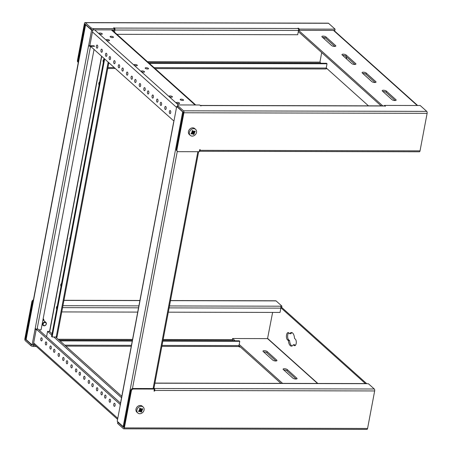 <?xml version="1.0" encoding="UTF-8"?>
<svg xmlns="http://www.w3.org/2000/svg" width="452" height="452" viewBox="0 0 452 452"><rect width="100%" height="100%" fill="white"/><g stroke="black" fill="none" stroke-linecap="round" stroke-linejoin="round"><path stroke-width="0.68" d="M343.853 55.489A6.803 3.107 -89.9 0 0 343.379 56.065M345.673 56.11A6.803 3.107 90.1 0 1 346.774 59.116M321.711 52.585L320.123 60.997A1.362 0.621 -89.9 0 0 320.462 62.771L320.993 63.246M322.067 36.951L331.689 45.584A2.209 0.74 -169.3 0 0 334.068 46.398A2.209 0.74 -169.3 0 0 335.825 45.997A2.209 0.74 -169.3 0 0 335.621 45.59L325.999 36.957A2.209 0.74 -169.3 0 0 323.621 36.143A2.209 0.74 -169.3 0 0 321.858 36.544A2.209 0.74 -169.3 0 0 322.067 36.951M334.898 46.415L325.756 38.217A2.209 0.74 10.7 0 0 322.553 37.386M382.392 91.061L392.02 99.694A2.209 0.74 -169.3 0 0 394.393 100.508A2.209 0.74 -169.3 0 0 396.155 100.112A2.209 0.74 -169.3 0 0 395.952 99.706L386.324 91.072A2.209 0.74 -169.3 0 0 383.946 90.259A2.209 0.74 -169.3 0 0 382.189 90.66A2.209 0.74 -169.3 0 0 382.392 91.061M395.223 100.53L386.087 92.332A2.209 0.74 10.7 0 0 382.878 91.502M362.284 73.026L371.906 81.659A2.209 0.74 -169.3 0 0 374.284 82.473A2.209 0.74 -169.3 0 0 376.047 82.072A2.209 0.74 -169.3 0 0 375.838 81.665L366.216 73.038A2.209 0.74 -169.3 0 0 363.837 72.218A2.209 0.74 -169.3 0 0 362.08 72.619A2.209 0.74 -169.3 0 0 362.284 73.026M375.115 82.49L365.979 74.292A2.209 0.74 10.7 0 0 362.77 73.461M382.759 105.875L298.54 30.324M381.115 105.87L298.303 31.589M355.006 64.45L345.87 56.257A2.209 0.74 10.7 0 0 342.661 55.426M324.293 38.945L324.542 37.629M368.476 105.841L326.237 67.947M342.175 54.986L351.797 63.619A2.209 0.74 -169.3 0 0 354.176 64.433A2.209 0.74 -169.3 0 0 355.939 64.037A2.209 0.74 -169.3 0 0 355.73 63.63L346.108 54.997A2.209 0.74 -169.3 0 0 343.729 54.183A2.209 0.74 -169.3 0 0 341.966 54.585A2.209 0.74 -169.3 0 0 342.175 54.986M199.338 151.239A1.497 0.684 -89.9 0 0 199.479 151.267A1.497 0.684 -89.9 0 0 200.112 150.341L200.23 149.708L199.626 149.708L199.247 151.725L178.376 151.674A2.04 1.678 131.9 0 1 177.37 151.307L176.794 150.787A2.04 1.678 -48.1 0 1 176.342 149.267L183.337 112.249L177.613 106.971A2.04 0.684 -169.3 0 1 177.427 106.599L177.664 105.339A2.04 0.684 10.7 0 0 177.851 105.711L183.54 110.813A1.497 0.684 -89.9 0 1 183.913 112.768L176.918 149.781A2.04 1.678 131.9 0 0 177.37 151.307M200.355 105.598A1.497 0.684 -89.9 0 1 200.654 105.446A1.497 0.684 -89.9 0 1 200.914 105.559L201.202 105.819L200.598 105.819L199.677 104.994L178.806 104.943A2.04 0.684 10.7 0 0 177.664 105.339M200.654 105.446L384.273 105.875A1.497 0.684 90.1 0 1 384.533 105.988L385.426 106.248L384.505 105.423L384.415 105.909M199.479 151.267L419.394 151.782A1.497 0.684 90.1 0 0 420.032 150.855L427.117 113.333A1.497 0.684 90.1 0 0 426.75 111.378L420.202 105.508L384.505 105.423M114.158 28.278L114.243 27.815L113.638 27.815L114.559 28.64L93.683 28.589A2.04 0.684 -169.3 0 1 91.01 27.815L85.321 22.713A1.497 0.684 90.1 0 0 85.061 22.6A1.497 0.684 90.1 0 0 84.428 23.532L77.433 60.545A2.04 1.678 131.9 0 0 77.885 62.071L78.292 62.438M78.298 62.416A2.04 1.678 -48.1 0 1 78.01 61.06L84.999 24.046L90.773 29.075A2.04 0.684 10.7 0 0 93.445 29.849L114.322 29.9L114.559 28.64M114.243 27.815L114.531 28.075A1.497 0.684 90.1 0 1 114.898 30.024L114.503 32.137L114.864 30.216L114.345 29.753M116.932 34.312L297.71 34.736L298.518 30.453A1.497 0.684 -89.9 0 0 298.145 28.504L297.862 28.244L298.467 28.244L298.36 28.804M298.467 28.244L299.382 29.069L299.145 30.329L298.569 29.809M85.061 22.6L328.271 23.165A1.497 0.684 -89.9 0 1 328.531 23.278L335.079 29.154L334.842 30.414L299.145 30.329M335.079 29.154L299.382 29.069M149.313 63.359L327.022 63.772L326.451 63.257L148.736 62.845M109.469 63.269L108.746 63.263M327.022 63.772L326.214 68.054A1.497 0.684 -89.9 0 1 325.581 68.986L155.138 68.585M325.915 68.794L326.745 68.8L326.813 68.467M288.749 332.825A3.774 1.723 -89.9 0 0 287.619 336.344A3.774 1.723 -89.9 0 0 288.721 339.887L289.591 340.616A6.803 3.107 -89.9 0 0 292.026 345.995M293.314 344.735A6.803 3.107 90.1 0 1 291.421 346.125A6.803 3.107 90.1 0 1 288.382 340.61L287.512 339.881A3.774 1.723 90.1 0 1 286.438 335.672A3.774 1.723 90.1 0 1 288.144 332.587A3.774 1.723 90.1 0 1 288.834 332.904L289.687 333.717A6.803 3.107 90.1 0 1 291.455 332.519A6.803 3.107 90.1 0 1 294.518 338.35L295.371 339.169A3.401 1.554 90.1 0 1 296.179 343.571A3.401 1.554 90.1 0 1 294.732 345.684A3.401 1.554 90.1 0 1 294.184 345.464L293.314 344.735L294.523 344.735L295.337 345.418M289.591 340.616L288.382 340.61M289.687 333.717L290.896 333.723A6.803 3.107 -89.9 0 1 292.06 332.649M272.822 360.148L263.2 351.52A2.209 0.74 -169.3 0 1 262.991 351.114A2.209 0.74 -169.3 0 1 264.753 350.712A2.209 0.74 -169.3 0 1 267.132 351.526L276.754 360.159A2.209 0.74 -169.3 0 1 276.957 360.566A2.209 0.74 -169.3 0 1 275.2 360.967A2.209 0.74 -169.3 0 1 272.822 360.148M263.685 351.955A2.209 0.74 10.7 0 1 266.895 352.786L276.031 360.984M292.93 378.188L283.308 369.555A2.209 0.74 -169.3 0 1 283.099 369.148A2.209 0.74 -169.3 0 1 284.862 368.753A2.209 0.74 -169.3 0 1 287.24 369.566L296.862 378.2A2.209 0.74 -169.3 0 1 297.071 378.601A2.209 0.74 -169.3 0 1 295.309 379.002A2.209 0.74 -169.3 0 1 292.93 378.188M283.794 369.99A2.209 0.74 10.7 0 1 287.003 370.826L296.139 379.019M233.447 340.78L232.339 339.791L232.577 338.531L267.544 338.616L272.618 312.417M238.944 345.718L280.929 383.375M232.577 338.531L235.091 340.785M239.187 344.458L282.579 383.381M280.895 307.778L365.397 383.573M280.895 307.383L281.664 307.388L366.606 383.578L154.917 383.081M33.25 300.817A2.04 1.678 131.9 0 0 32.448 302.168L25.453 339.181L25.984 339.362M36.369 346.503L33.617 346.498A2.04 0.684 -169.3 0 1 30.939 345.723L25.25 340.622A1.497 0.684 -89.9 0 1 24.883 338.667L31.877 301.653A2.04 1.678 -48.1 0 1 33.431 299.868M25.487 339.362L31.177 344.464A2.04 0.684 10.7 0 0 33.855 345.238L34.962 345.243M59.997 340.893L132.25 341.062M162.844 341.13L239.78 341.311L238.972 345.594A1.497 0.684 90.1 0 1 238.334 346.52L161.861 346.345M162.94 340.616L239.204 340.797L239.78 341.311M59.427 340.379L132.346 340.548M238.639 346.368L239.317 346.978L239.464 346.181M240.357 346.978L239.317 346.978M170.511 300.54L275.816 300.783A1.497 0.684 90.1 0 1 276.07 300.896L281.907 306.128L281.664 307.388M281.907 306.128L280.477 306.202A1.497 0.684 90.1 0 1 280.85 308.151L280.037 312.434L168.313 312.174M137.724 312.1L61.76 311.925M153.968 388.115L154.375 388.488A1.497 0.684 90.1 0 1 154.748 390.438L154.629 391.07L154.025 391.065L154.403 389.053L153.827 388.539L132.956 388.488A2.04 1.678 131.9 0 0 130.786 390.37L123.758 427.462M154.629 391.07L154.109 390.601M123.707 427.462L118.023 422.36A2.04 0.684 -169.3 0 1 117.831 421.987L117.593 423.247A2.04 0.684 10.7 0 0 117.786 423.62L123.469 428.722A1.497 0.684 90.1 0 0 123.729 428.835A1.497 0.684 90.1 0 0 124.362 427.903L131.357 390.89A2.04 1.678 -48.1 0 1 133.532 389.002L154.403 389.053M123.729 428.835L366.939 429.4A1.497 0.684 -89.9 0 0 367.572 428.468L374.663 390.952A1.497 0.684 -89.9 0 0 374.29 388.997L368.459 383.771L366.86 383.686A1.497 0.684 -89.9 0 0 366.606 383.578M160.652 105.35A1.565 0.718 90.1 0 1 160.228 103.598A1.565 0.718 90.1 0 1 160.929 102.338A1.565 0.718 90.1 0 1 161.2 102.451A1.565 0.718 90.1 0 1 161.63 104.203A1.565 0.718 90.1 0 1 160.923 105.469A1.565 0.718 90.1 0 1 160.652 105.35M147.883 93.897A1.565 0.718 90.1 0 1 147.454 92.146A1.565 0.718 90.1 0 1 148.16 90.88A1.565 0.718 90.1 0 1 148.431 90.999A1.565 0.718 90.1 0 1 148.861 92.75A1.565 0.718 90.1 0 1 148.154 94.01A1.565 0.718 90.1 0 1 147.883 93.897M135.114 82.439A1.565 0.718 90.1 0 1 134.685 80.688A1.565 0.718 90.1 0 1 135.391 79.428A1.565 0.718 90.1 0 1 135.662 79.546A1.565 0.718 90.1 0 1 136.092 81.298A1.565 0.718 90.1 0 1 135.385 82.558A1.565 0.718 90.1 0 1 135.114 82.439M122.345 70.987A1.565 0.718 90.1 0 1 121.916 69.235A1.565 0.718 90.1 0 1 122.622 67.975A1.565 0.718 90.1 0 1 122.893 68.094A1.565 0.718 90.1 0 1 123.317 69.84A1.565 0.718 90.1 0 1 122.616 71.105A1.565 0.718 90.1 0 1 122.345 70.987M165.212 109.44A1.565 0.718 90.1 0 1 164.788 107.689A1.565 0.718 90.1 0 1 165.488 106.429A1.565 0.718 90.1 0 1 165.76 106.542A1.565 0.718 90.1 0 1 166.189 108.294A1.565 0.718 90.1 0 1 165.483 109.559A1.565 0.718 90.1 0 1 165.212 109.44M152.443 97.988A1.565 0.718 90.1 0 1 152.019 96.236A1.565 0.718 90.1 0 1 152.719 94.971A1.565 0.718 90.1 0 1 152.991 95.09A1.565 0.718 90.1 0 1 153.42 96.841A1.565 0.718 90.1 0 1 152.714 98.101A1.565 0.718 90.1 0 1 152.443 97.988M139.674 86.53A1.565 0.718 90.1 0 1 139.25 84.778A1.565 0.718 90.1 0 1 139.95 83.518A1.565 0.718 90.1 0 1 140.222 83.637A1.565 0.718 90.1 0 1 140.651 85.388A1.565 0.718 90.1 0 1 139.945 86.648A1.565 0.718 90.1 0 1 139.674 86.53M126.905 75.077A1.565 0.718 90.1 0 1 126.475 73.326A1.565 0.718 90.1 0 1 127.181 72.066A1.565 0.718 90.1 0 1 127.453 72.184A1.565 0.718 90.1 0 1 127.882 73.93A1.565 0.718 90.1 0 1 127.176 75.196A1.565 0.718 90.1 0 1 126.905 75.077M169.777 113.531A1.565 0.718 90.1 0 1 169.347 111.78A1.565 0.718 90.1 0 1 170.054 110.52A1.565 0.718 90.1 0 1 170.319 110.633A1.565 0.718 90.1 0 1 170.749 112.384A1.565 0.718 90.1 0 1 170.042 113.65A1.565 0.718 90.1 0 1 169.777 113.531M157.002 102.079A1.565 0.718 90.1 0 1 156.578 100.327A1.565 0.718 90.1 0 1 157.285 99.061A1.565 0.718 90.1 0 1 157.55 99.18A1.565 0.718 90.1 0 1 157.98 100.932A1.565 0.718 90.1 0 1 157.273 102.192A1.565 0.718 90.1 0 1 157.002 102.079M144.233 90.62A1.565 0.718 90.1 0 1 143.809 88.874A1.565 0.718 90.1 0 1 144.51 87.609A1.565 0.718 90.1 0 1 144.781 87.728A1.565 0.718 90.1 0 1 145.211 89.479A1.565 0.718 90.1 0 1 144.504 90.739A1.565 0.718 90.1 0 1 144.233 90.62M131.464 79.168A1.565 0.718 90.1 0 1 131.04 77.416A1.565 0.718 90.1 0 1 131.741 76.156A1.565 0.718 90.1 0 1 132.012 76.275A1.565 0.718 90.1 0 1 132.442 78.021A1.565 0.718 90.1 0 1 131.735 79.286A1.565 0.718 90.1 0 1 131.464 79.168M101.367 52.172A1.565 0.718 90.1 0 1 100.937 50.421A1.565 0.718 90.1 0 1 101.643 49.155A1.565 0.718 90.1 0 1 101.915 49.274A1.565 0.718 90.1 0 1 102.338 51.025A1.565 0.718 90.1 0 1 101.638 52.285A1.565 0.718 90.1 0 1 101.367 52.172M96.807 48.076A1.565 0.718 90.1 0 1 96.378 46.33A1.565 0.718 90.1 0 1 97.084 45.064A1.565 0.718 90.1 0 1 97.355 45.183A1.565 0.718 90.1 0 1 97.779 46.935A1.565 0.718 90.1 0 1 97.078 48.194A1.565 0.718 90.1 0 1 96.807 48.076M105.926 56.263A1.565 0.718 90.1 0 1 105.497 54.511A1.565 0.718 90.1 0 1 106.203 53.246A1.565 0.718 90.1 0 1 106.474 53.364A1.565 0.718 90.1 0 1 106.904 55.116A1.565 0.718 90.1 0 1 106.197 56.376A1.565 0.718 90.1 0 1 105.926 56.263M118.695 67.715A1.565 0.718 90.1 0 1 118.271 65.964A1.565 0.718 90.1 0 1 118.972 64.704A1.565 0.718 90.1 0 1 119.243 64.817A1.565 0.718 90.1 0 1 119.673 66.568A1.565 0.718 90.1 0 1 118.966 67.828A1.565 0.718 90.1 0 1 118.695 67.715M114.136 63.625A1.565 0.718 90.1 0 1 113.706 61.873A1.565 0.718 90.1 0 1 114.412 60.613A1.565 0.718 90.1 0 1 114.684 60.726A1.565 0.718 90.1 0 1 115.113 62.478A1.565 0.718 90.1 0 1 114.407 63.738A1.565 0.718 90.1 0 1 114.136 63.625M102.146 33.691A1.701 0.571 -169.3 0 1 102.31 34.007A1.701 0.571 -169.3 0 1 100.954 34.312A1.701 0.571 -169.3 0 1 99.124 33.685A1.701 0.571 -169.3 0 1 98.965 33.375A1.701 0.571 -169.3 0 1 100.321 33.069A1.701 0.571 -169.3 0 1 102.146 33.691M109.333 40.138A1.701 0.571 -169.3 0 1 109.491 40.448A1.701 0.571 -169.3 0 1 108.135 40.753A1.701 0.571 -169.3 0 1 106.305 40.126A1.701 0.571 -169.3 0 1 106.147 39.816A1.701 0.571 -169.3 0 1 107.503 39.51A1.701 0.571 -169.3 0 1 109.333 40.138M113.305 36.934A1.701 0.571 -169.3 0 1 113.463 37.245A1.701 0.571 -169.3 0 1 112.107 37.55A1.701 0.571 -169.3 0 1 110.277 36.923A1.701 0.571 -169.3 0 1 110.118 36.612A1.701 0.571 -169.3 0 1 111.474 36.307A1.701 0.571 -169.3 0 1 113.305 36.934M183.399 99.807A1.701 0.571 -169.3 0 1 183.557 100.118A1.701 0.571 -169.3 0 1 182.201 100.429A1.701 0.571 -169.3 0 1 180.371 99.802A1.701 0.571 -169.3 0 1 180.212 99.491A1.701 0.571 -169.3 0 1 181.568 99.18A1.701 0.571 -169.3 0 1 183.399 99.807M172.246 96.57A1.701 0.571 -169.3 0 1 172.404 96.881A1.701 0.571 -169.3 0 1 171.048 97.186A1.701 0.571 -169.3 0 1 169.217 96.564A1.701 0.571 -169.3 0 1 169.059 96.248A1.701 0.571 -169.3 0 1 170.415 95.943A1.701 0.571 -169.3 0 1 172.246 96.57M179.427 103.011A1.701 0.571 -169.3 0 1 179.585 103.322A1.701 0.571 -169.3 0 1 178.229 103.632A1.701 0.571 -169.3 0 1 176.404 103.005A1.701 0.571 -169.3 0 1 176.246 102.689A1.701 0.571 -169.3 0 1 177.596 102.384A1.701 0.571 -169.3 0 1 179.427 103.011M137.199 65.133A1.701 0.571 -169.3 0 1 137.357 65.444A1.701 0.571 -169.3 0 1 136.001 65.749A1.701 0.571 -169.3 0 1 134.171 65.122A1.701 0.571 -169.3 0 1 134.012 64.811A1.701 0.571 -169.3 0 1 135.368 64.506A1.701 0.571 -169.3 0 1 137.199 65.133M148.352 68.371A1.701 0.571 -169.3 0 1 148.51 68.681A1.701 0.571 -169.3 0 1 147.154 68.986A1.701 0.571 -169.3 0 1 145.324 68.365A1.701 0.571 -169.3 0 1 145.165 68.049A1.701 0.571 -169.3 0 1 146.521 67.743A1.701 0.571 -169.3 0 1 148.352 68.371M144.38 71.574A1.701 0.571 -169.3 0 1 144.538 71.885A1.701 0.571 -169.3 0 1 143.182 72.19A1.701 0.571 -169.3 0 1 141.352 71.569A1.701 0.571 -169.3 0 1 141.194 71.252A1.701 0.571 -169.3 0 1 142.549 70.947A1.701 0.571 -169.3 0 1 144.38 71.574M85.552 24.391A1.497 0.503 10.7 0 0 85.456 24.527A1.497 0.503 10.7 0 0 85.597 24.803L91.575 30.16L88.626 45.771A1.497 0.503 10.7 0 0 90.53 46.29L173.941 121.096M110.124 56.636A1.565 0.718 90.1 0 1 110.548 58.387A1.565 0.718 90.1 0 1 109.847 59.647A1.565 0.718 90.1 0 1 109.576 59.534A1.565 0.718 90.1 0 1 109.147 57.783A1.565 0.718 90.1 0 1 109.853 56.523A1.565 0.718 90.1 0 1 110.124 56.636M50.861 346.091A1.565 0.718 90.1 0 1 51.285 347.842A1.565 0.718 90.1 0 1 50.584 349.102A1.565 0.718 90.1 0 1 50.313 348.984A1.565 0.718 90.1 0 1 49.884 347.238A1.565 0.718 90.1 0 1 50.59 345.972A1.565 0.718 90.1 0 1 50.861 346.091M63.63 357.543A1.565 0.718 90.1 0 1 64.06 359.295A1.565 0.718 90.1 0 1 63.353 360.555A1.565 0.718 90.1 0 1 63.082 360.442A1.565 0.718 90.1 0 1 62.653 358.69A1.565 0.718 90.1 0 1 63.359 357.43A1.565 0.718 90.1 0 1 63.63 357.543M76.399 368.996A1.565 0.718 90.1 0 1 76.829 370.747A1.565 0.718 90.1 0 1 76.122 372.013A1.565 0.718 90.1 0 1 75.851 371.894A1.565 0.718 90.1 0 1 75.427 370.143A1.565 0.718 90.1 0 1 76.128 368.883A1.565 0.718 90.1 0 1 76.399 368.996M89.168 380.454A1.565 0.718 90.1 0 1 89.598 382.206A1.565 0.718 90.1 0 1 88.891 383.465A1.565 0.718 90.1 0 1 88.62 383.347A1.565 0.718 90.1 0 1 88.196 381.595A1.565 0.718 90.1 0 1 88.897 380.335A1.565 0.718 90.1 0 1 89.168 380.454M46.302 342A1.565 0.718 90.1 0 1 46.725 343.752A1.565 0.718 90.1 0 1 46.025 345.012A1.565 0.718 90.1 0 1 45.754 344.893A1.565 0.718 90.1 0 1 45.324 343.147A1.565 0.718 90.1 0 1 46.031 341.881A1.565 0.718 90.1 0 1 46.302 342M59.071 353.453A1.565 0.718 90.1 0 1 59.494 355.204A1.565 0.718 90.1 0 1 58.794 356.464A1.565 0.718 90.1 0 1 58.523 356.351A1.565 0.718 90.1 0 1 58.093 354.6A1.565 0.718 90.1 0 1 58.8 353.34A1.565 0.718 90.1 0 1 59.071 353.453M71.84 364.905A1.565 0.718 90.1 0 1 72.269 366.657A1.565 0.718 90.1 0 1 71.563 367.922A1.565 0.718 90.1 0 1 71.292 367.804A1.565 0.718 90.1 0 1 70.862 366.052A1.565 0.718 90.1 0 1 71.569 364.792A1.565 0.718 90.1 0 1 71.84 364.905M84.609 376.363A1.565 0.718 90.1 0 1 85.038 378.115A1.565 0.718 90.1 0 1 84.332 379.375A1.565 0.718 90.1 0 1 84.061 379.256A1.565 0.718 90.1 0 1 83.631 377.505A1.565 0.718 90.1 0 1 84.338 376.245A1.565 0.718 90.1 0 1 84.609 376.363M41.737 337.91A1.565 0.718 90.1 0 1 42.166 339.661A1.565 0.718 90.1 0 1 41.46 340.921A1.565 0.718 90.1 0 1 41.194 340.802A1.565 0.718 90.1 0 1 40.765 339.056A1.565 0.718 90.1 0 1 41.471 337.791A1.565 0.718 90.1 0 1 41.737 337.91M54.511 349.362A1.565 0.718 90.1 0 1 54.935 351.114A1.565 0.718 90.1 0 1 54.234 352.374A1.565 0.718 90.1 0 1 53.963 352.261A1.565 0.718 90.1 0 1 53.534 350.509A1.565 0.718 90.1 0 1 54.24 349.243A1.565 0.718 90.1 0 1 54.511 349.362M67.28 360.815A1.565 0.718 90.1 0 1 67.704 362.566A1.565 0.718 90.1 0 1 67.003 363.832A1.565 0.718 90.1 0 1 66.732 363.713A1.565 0.718 90.1 0 1 66.303 361.962A1.565 0.718 90.1 0 1 67.009 360.702A1.565 0.718 90.1 0 1 67.28 360.815M80.049 372.273A1.565 0.718 90.1 0 1 80.473 374.024A1.565 0.718 90.1 0 1 79.772 375.284A1.565 0.718 90.1 0 1 79.501 375.166A1.565 0.718 90.1 0 1 79.072 373.414A1.565 0.718 90.1 0 1 79.778 372.154A1.565 0.718 90.1 0 1 80.049 372.273M110.147 399.269A1.565 0.718 90.1 0 1 110.576 401.02A1.565 0.718 90.1 0 1 109.87 402.28A1.565 0.718 90.1 0 1 109.599 402.167A1.565 0.718 90.1 0 1 109.175 400.416A1.565 0.718 90.1 0 1 109.876 399.156A1.565 0.718 90.1 0 1 110.147 399.269M114.706 403.359A1.565 0.718 90.1 0 1 115.136 405.111A1.565 0.718 90.1 0 1 114.429 406.371A1.565 0.718 90.1 0 1 114.158 406.258A1.565 0.718 90.1 0 1 113.734 404.506A1.565 0.718 90.1 0 1 114.441 403.246A1.565 0.718 90.1 0 1 114.706 403.359M105.587 395.178A1.565 0.718 90.1 0 1 106.017 396.929A1.565 0.718 90.1 0 1 105.31 398.189A1.565 0.718 90.1 0 1 105.039 398.076A1.565 0.718 90.1 0 1 104.61 396.325A1.565 0.718 90.1 0 1 105.316 395.065A1.565 0.718 90.1 0 1 105.587 395.178M92.818 383.725A1.565 0.718 90.1 0 1 93.248 385.477A1.565 0.718 90.1 0 1 92.541 386.737A1.565 0.718 90.1 0 1 92.27 386.618A1.565 0.718 90.1 0 1 91.841 384.872A1.565 0.718 90.1 0 1 92.547 383.607A1.565 0.718 90.1 0 1 92.818 383.725M97.378 387.816A1.565 0.718 90.1 0 1 97.807 389.567A1.565 0.718 90.1 0 1 97.101 390.827A1.565 0.718 90.1 0 1 96.83 390.709A1.565 0.718 90.1 0 1 96.406 388.963A1.565 0.718 90.1 0 1 97.107 387.697A1.565 0.718 90.1 0 1 97.378 387.816M121.808 396.331L55.647 336.989M52.059 333.768L49.392 331.378L47.579 331.372L46.556 336.774M121.543 397.72L53.833 336.983M51.799 335.158L47.579 331.372M37.222 328.406L120.526 403.127M120.424 404.659L35.188 328.203M101.389 394.805A1.565 0.718 90.1 0 1 100.965 393.054A1.565 0.718 90.1 0 1 101.666 391.788A1.565 0.718 90.1 0 1 101.937 391.907A1.565 0.718 90.1 0 1 102.367 393.658A1.565 0.718 90.1 0 1 101.66 394.918A1.565 0.718 90.1 0 1 101.389 394.805M123.865 426.982A1.497 0.503 -169.3 0 1 123.193 426.631L117.221 421.27L120.17 405.659A1.497 0.503 -169.3 0 1 120.085 405.438L173.658 121.899A1.497 0.503 10.7 0 0 173.749 122.125L176.692 106.514L182.67 111.87A1.497 0.503 10.7 0 0 183.342 112.22M177.438 106.514L176.692 106.514M43.172 318.7A2.994 2.463 -48.1 0 1 43.217 318.739A2.994 2.463 -48.1 0 1 43.923 320.649M43.352 320.135A2.994 2.463 131.9 0 0 43.138 318.886M103.344 62.353A1.565 0.718 90.1 0 1 103.124 60.523A1.565 0.718 90.1 0 1 103.79 59.551A1.565 0.718 90.1 0 1 103.875 59.562M99.061 85.016A1.565 0.718 90.1 0 1 98.841 83.185A1.565 0.718 90.1 0 1 99.508 82.213A1.565 0.718 90.1 0 1 99.593 82.224M90.327 131.238A1.565 0.718 90.1 0 1 90.327 130.023A1.565 0.718 90.1 0 1 90.722 129.17M69.868 239.515A1.565 0.718 90.1 0 1 69.868 238.306A1.565 0.718 90.1 0 1 70.263 237.447M60.997 286.461A1.565 0.718 90.1 0 1 60.777 284.63A1.565 0.718 90.1 0 1 61.444 283.658A1.565 0.718 90.1 0 1 61.528 283.67M56.715 309.123A1.565 0.718 90.1 0 1 56.494 307.292A1.565 0.718 90.1 0 1 57.161 306.32A1.565 0.718 90.1 0 1 57.246 306.332M56.715 337.943L56.992 336.474M104.084 58.438L51.551 336.463L52.127 336.977L56.24 336.989A1.497 0.503 -169.3 0 0 57.076 336.7L108.847 62.709M104.661 58.952L52.127 336.977M113.469 31.205L113.655 30.211L113.305 29.894M113.655 30.211L114.864 30.216M36.951 329.824A1.497 0.503 -169.3 0 1 35.053 329.31L32.098 344.921L26.126 339.559A1.497 0.503 -169.3 0 1 25.984 339.288L85.456 24.527M92.281 29.713L92.784 30.165L89.835 45.776L88.564 45.72L35.053 329.31M92.784 30.165L91.575 30.16M36.177 329.745L33.307 344.921L32.098 344.921M38.81 329.83L41.07 329.836L94.05 49.437M94.643 46.302L90.53 46.29L36.962 329.796M94.067 45.788L89.835 45.754M192.298 132.752A0.678 0.559 -48.1 0 1 192.529 132.865L193.106 133.385A0.678 0.559 131.9 0 0 192.422 133.363L191.213 133.99L190.981 133.464L192.19 132.831A0.678 0.559 131.9 0 0 192.529 131.961L192.326 131.498A1.655 1.362 131.9 0 0 191.688 133.137M191.919 133.662A1.655 1.362 131.9 0 0 193.428 134.012L193.224 133.549A0.678 0.559 131.9 0 0 193.106 133.385M193.428 134.012L193.62 134.543L194.19 134.199L193.219 132.69A0.678 0.559 -48.1 0 1 193.45 131.899M193.998 133.668A1.655 1.362 131.9 0 0 194.637 132.029L194.134 132.334A0.678 0.559 131.9 0 0 193.795 133.204L194.19 134.199M192.326 131.498L191.998 130.848L192.575 130.504L193.1 131.622A0.678 0.559 131.9 0 0 193.902 131.803L194.405 131.504A1.655 1.362 131.9 0 0 192.897 131.159M192.326 130.656L192.524 131.103A0.678 0.559 -48.1 0 0 192.642 131.266L193.219 131.786M194.405 131.504L194.981 131.057L195.213 131.588L194.789 131.21M193.682 133.741L193.388 133.922M195.213 131.588L194.637 132.029M190.275 135.385L189.332 134.538A4.011 3.305 -48.1 0 1 188.642 133.577A4.011 3.305 -48.1 0 1 190.066 128.848A4.011 3.305 -48.1 0 1 194.693 128.566L195.637 129.413A4.011 3.305 131.9 0 0 191.015 129.696A4.011 3.305 131.9 0 0 189.586 134.425A4.011 3.305 131.9 0 0 190.275 135.385A4.011 3.305 131.9 0 0 194.902 135.103A4.011 3.305 131.9 0 0 196.326 130.374A4.011 3.305 131.9 0 0 195.637 129.413M43.155 324.056A1.701 1.401 131.9 0 0 44.369 325.632A1.701 1.401 131.9 0 0 46.183 324.061A1.701 1.401 131.9 0 0 44.963 322.485A1.701 1.401 131.9 0 0 43.155 324.056M42.708 323.926A2.04 1.678 131.9 0 0 43.16 325.446A2.04 1.678 131.9 0 0 45.025 325.615A2.04 1.678 131.9 0 0 46.341 323.931A2.04 1.678 131.9 0 0 45.889 322.412A2.04 1.678 131.9 0 0 44.025 322.242A2.04 1.678 131.9 0 0 42.708 323.926M139.843 410.371A0.678 0.559 -48.1 0 1 140.075 410.484L140.651 411.004A0.678 0.559 131.9 0 0 139.962 410.981L138.753 411.608L138.521 411.083L139.73 410.45A0.678 0.559 131.9 0 0 140.075 409.58L139.871 409.116A1.655 1.362 131.9 0 0 139.227 410.755M139.459 411.28A1.655 1.362 131.9 0 0 140.967 411.631L140.764 411.167A0.678 0.559 131.9 0 0 140.651 411.004M140.967 411.631L141.165 412.162L141.736 411.817L140.764 410.309A0.678 0.559 -48.1 0 1 140.996 409.518M141.544 411.286A1.655 1.362 131.9 0 0 142.182 409.648L141.679 409.953A0.678 0.559 131.9 0 0 141.34 410.823L141.736 411.817M139.871 409.116L139.544 408.467L140.114 408.122L140.645 409.241A0.678 0.559 131.9 0 0 141.448 409.422L141.951 409.122A1.655 1.362 131.9 0 0 140.442 408.772M139.871 408.275L140.069 408.721A0.678 0.559 -48.1 0 0 140.188 408.885L140.758 409.399M141.951 409.122L142.527 408.676L142.759 409.207L142.335 408.828M141.227 411.36L140.928 411.54M142.759 409.207L142.182 409.648M137.82 413.004L136.877 412.156A4.011 3.305 -48.1 0 1 136.182 411.196A4.011 3.305 -48.1 0 1 137.611 406.467A4.011 3.305 -48.1 0 1 142.233 406.184L143.182 407.032A4.011 3.305 131.9 0 0 138.555 407.314A4.011 3.305 131.9 0 0 137.125 412.043A4.011 3.305 131.9 0 0 137.82 413.004A4.011 3.305 131.9 0 0 142.442 412.721A4.011 3.305 131.9 0 0 143.872 407.992A4.011 3.305 131.9 0 0 143.182 407.032M325.756 38.217L325.999 36.957M335.621 45.59L335.486 46.302M386.087 92.332L386.324 91.072M395.952 99.706L395.816 100.412M365.979 74.292L366.216 73.038M375.838 81.665L375.708 82.377M333.508 30.408L417.224 105.497M355.73 63.63L355.594 64.337M345.87 56.257L346.108 54.997M176.918 149.781L176.342 149.267M177.613 106.971L177.851 105.711M200.914 105.559L384.533 105.988M426.75 111.378L183.54 110.813M183.913 112.768L427.117 113.333M420.032 150.855L200.112 150.341M77.433 60.545L78.01 61.06M93.683 28.589L93.445 29.849M90.773 29.075L91.01 27.815M114.531 28.075L298.145 28.504M298.518 30.453L114.898 30.024M328.531 23.278L85.321 22.713M107.938 67.546L114.254 67.563M154.098 67.653L326.214 68.054M320.191 62.308L147.691 61.907M147.493 61.726L320.146 62.127M287.512 339.881L288.721 339.887M295.286 345.464L294.184 345.464M276.754 360.159L276.618 360.865M266.895 352.786L267.132 351.526M296.862 378.2L296.727 378.906M287.003 370.826L287.24 369.566M267.544 338.616L317.547 383.46M317.829 383.46L267.691 338.486M31.877 301.653L32.448 302.168M33.617 346.498L33.855 345.238M31.177 344.464L30.939 345.723M238.972 345.594L162.036 345.413M131.442 345.339L64.789 345.187M63.935 300.405L139.9 300.58M170.494 300.648L276.07 300.896M62.568 307.642L138.532 307.823M169.121 307.891L280.85 308.151M280.477 306.202L169.494 305.942M138.9 305.874L62.935 305.693M232.362 339.667L163.149 339.503M132.56 339.429L58.178 339.26M26.001 339.186L25.453 339.181M58.376 339.435L132.526 339.61M163.115 339.678L232.396 339.842M131.357 390.89L130.786 390.37M132.956 388.488L133.532 389.002M118.023 422.36L117.786 423.62M124.362 427.903L367.572 428.468M374.663 390.952L154.748 390.438M154.375 388.488L374.29 388.997M366.86 383.686L154.895 383.194M111.367 29.894L195.078 104.983M178.404 104.966L94.671 29.855M92.445 31.945L176.529 107.373M117.774 418.332L33.691 342.91M197.852 151.719L153.104 388.534M132.459 388.556L177.303 151.245M182.67 111.87L123.193 426.631M173.749 122.125L120.17 405.659M108.181 62.11L56.24 336.989M49.709 331.661L101.734 56.325M26.126 339.559L85.597 24.803M101.57 56.184L49.545 331.514M191.976 132.961L192.422 133.363M194.134 132.334L193.648 131.899M193.219 132.69L193.795 133.204M193.1 131.622L192.524 131.103M139.515 410.58L139.962 410.981M141.679 409.953L141.194 409.518M140.764 410.309L141.34 410.823M140.645 409.241L140.069 408.721M417.659 105.502L333.949 30.408M115.3 68.495L107.762 68.478M65.828 346.119L131.266 346.272M139.922 300.467L63.958 300.292M112 29.894L195.716 104.983M117.582 419.354L33.499 343.927M198.631 151.719L153.878 388.579M45.889 322.412L42.968 319.79M43.16 325.446L42.081 324.479"/></g></svg>
